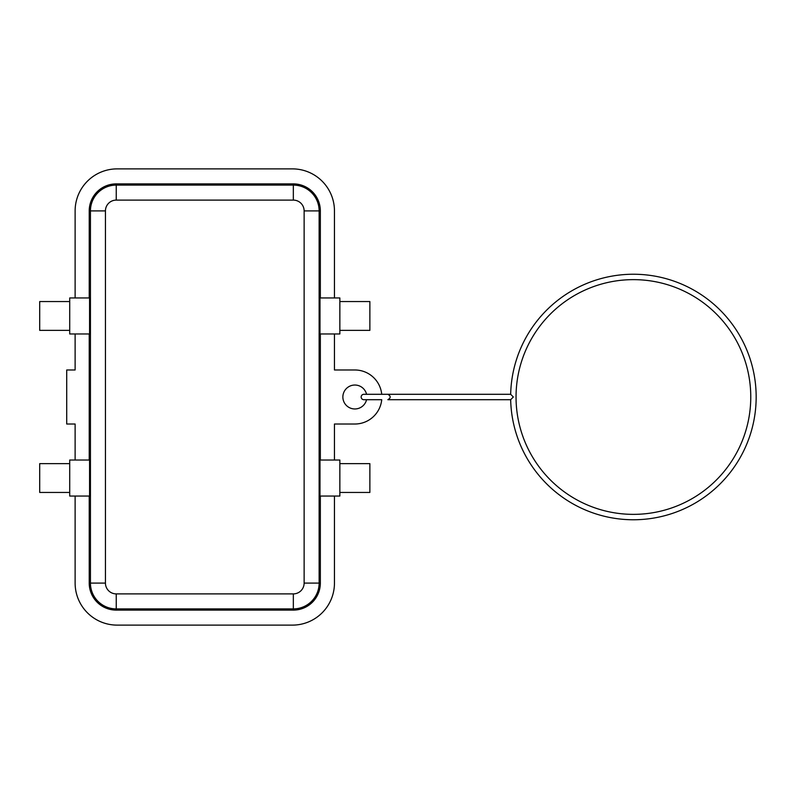 <?xml version="1.0" encoding="UTF-8"?>
<svg xmlns="http://www.w3.org/2000/svg" width="794" height="794" viewBox="0 0 794 794"><rect width="100%" height="100%" fill="white"/><g stroke="black" fill="none" stroke-linecap="round" stroke-linejoin="round"><path stroke-width="1.19" d="M320.339 297.949L334.453 297.949L320.339 297.949L320.339 210.906A27.016 27.016 0 0 0 293.333 183.89L116.242 183.89A27.016 27.016 0 0 0 89.226 210.906L89.226 297.949L75.122 297.949L75.122 210.906A42.022 42.022 0 0 1 117.135 168.884L292.43 168.884A42.022 42.022 0 0 1 334.453 210.906L334.453 297.949L339.852 297.949L339.852 333.966L334.453 333.966L334.453 369.984L354.858 369.984A27.016 27.016 0 0 1 381.735 394.3L510.671 394.3L513.341 397L510.671 399.7L513.341 397M363.86 399.7L366.56 399.7A12.009 12.009 0 0 1 342.859 397A12.009 12.009 0 0 1 366.56 394.3L363.86 394.3A2.7 2.7 0 0 0 361.161 397A2.7 2.7 0 0 0 363.86 399.7L381.735 399.7A27.016 27.016 0 0 1 354.858 424.016L334.453 424.016L334.453 460.034L320.002 460.034L320.002 496.052L334.453 496.052L334.453 583.094A42.022 42.022 0 0 1 292.43 625.116L117.135 625.116A42.022 42.022 0 0 1 75.122 583.094L75.122 496.052L89.573 496.052L89.573 460.034L75.122 460.034L75.122 424.016L66.716 424.016L66.716 369.984L75.122 369.984L75.122 333.966L69.713 333.966L69.713 297.949L89.226 297.949M89.226 496.052L89.226 583.094A27.016 27.016 0 0 0 116.242 610.11L293.333 610.11A27.016 27.016 0 0 0 320.339 583.094L320.339 496.052M320.339 460.034L320.339 333.966M320.002 297.949L320.002 333.966L334.453 333.966M339.852 463.636L369.865 463.636L369.865 492.449L339.852 492.449M89.573 297.949L89.573 333.966L75.122 333.966M89.226 333.966L89.226 460.034M75.122 496.052L69.713 496.052L69.713 460.034L75.122 460.034M69.713 463.636L39.7 463.636L39.7 492.449L69.713 492.449M363.86 394.3L387.879 394.3C390.946 396.097 390.946 397.903 387.879 399.7L510.671 399.7A122.762 122.762 0 0 0 633.404 519.762A122.762 122.762 0 0 0 756.166 397A122.762 122.762 0 0 0 633.404 274.238A122.762 122.762 0 0 0 510.671 394.3M633.404 279.637A117.363 117.363 0 0 0 516.04 397A117.363 117.363 0 0 0 633.404 514.363A117.363 117.363 0 0 0 750.767 397A117.363 117.363 0 0 0 633.404 279.637M339.852 301.551L369.865 301.551L369.865 330.364L339.852 330.364M69.713 330.364L39.7 330.364L39.7 301.551L69.713 301.551M334.453 496.052L339.852 496.052L339.852 460.034L334.453 460.034M320.339 210.906L319.128 210.906A25.805 25.805 0 0 0 293.333 185.101L116.242 185.101A25.805 25.805 0 0 0 90.437 210.906L90.437 583.094A25.805 25.805 0 0 0 116.242 608.899L293.333 608.899A25.805 25.805 0 0 0 319.128 583.094L319.128 210.906L304.132 210.906A10.798 10.798 0 0 0 293.333 200.108L293.333 183.89M320.339 583.094L304.132 583.094L304.132 210.906M89.226 583.094L105.443 583.094A10.798 10.798 0 0 0 116.242 593.892L116.242 610.11M89.226 210.906L105.443 210.906L105.443 583.094M293.333 610.11L293.333 593.892A10.798 10.798 0 0 0 304.132 583.094M116.242 183.89L116.242 200.108A10.798 10.798 0 0 0 105.443 210.906M293.333 200.108L116.242 200.108M116.242 593.892L293.333 593.892"/></g></svg>
